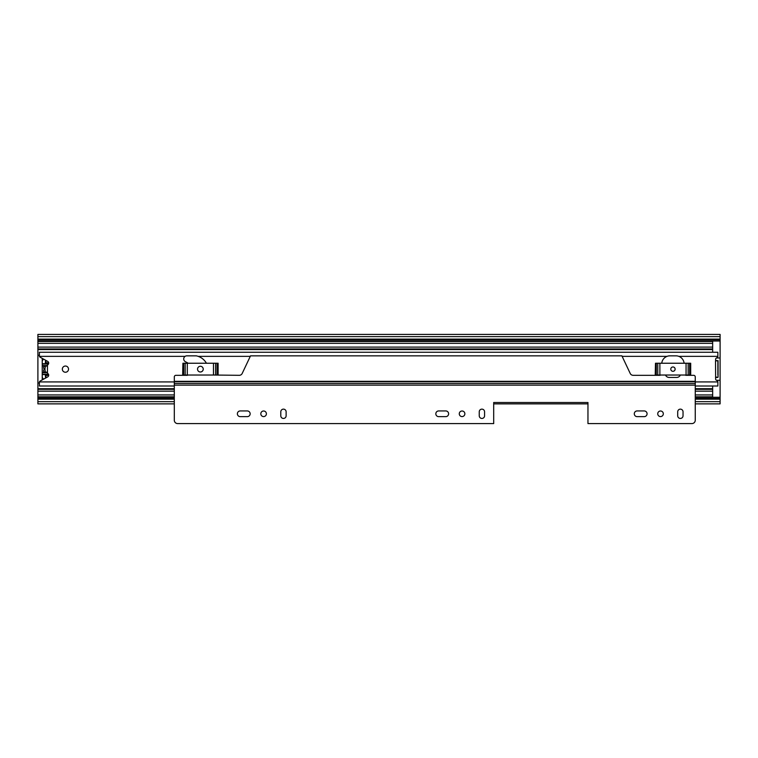 <?xml version="1.0" encoding="UTF-8"?>
<svg xmlns="http://www.w3.org/2000/svg" width="758" height="758" viewBox="0 0 758 758"><rect width="100%" height="100%" fill="white"/><g stroke="black" fill="none" stroke-linecap="round" stroke-linejoin="round"><path stroke-width="1.14" d="M720.1 339.101L37.9 339.101L37.9 336.628L720.1 336.628L720.1 401.655L695.257 401.655M37.9 339.101L37.9 399.172L174.302 399.172M42.24 376.205L42.24 379.9M42.24 358.373L42.24 362.068M37.9 336.628L37.9 334.411L720.1 334.411L720.1 336.628M174.302 403.872L37.9 403.872L37.9 399.172M37.9 401.655L174.302 401.655M695.257 399.172L720.1 399.172M695.257 403.872L720.1 403.872L720.1 401.655M45.717 376.063L45.963 376.916M45.963 375.343L48.673 375.466M45.963 377.854L45.963 375.466M45.963 360.429L45.963 362.94M45.963 361.358L45.717 362.343M45.963 362.817L48.673 362.817M44.902 366.446A0.616 0.616 0 0 1 45.262 367.204A6.576 6.576 0 0 0 45.262 371.079A0.616 0.616 0 0 1 44.902 371.837L44.675 371.932A0.616 0.616 0 0 1 43.85 371.534A8.063 8.063 0 0 1 43.604 370.529A0.616 0.616 0 0 1 43.765 369.989A1.241 1.241 0 0 0 43.765 368.284A0.616 0.616 0 0 1 43.604 367.753A8.063 8.063 0 0 1 43.85 366.739A0.616 0.616 0 0 1 44.675 366.351L44.902 366.446M48.597 363.717L42.24 363.717L42.24 365.564L47.451 365.564M47.451 372.709L42.24 372.709L42.24 374.244L48.455 374.244M47.451 366.105L42.24 366.105L42.24 372.178L47.451 372.178M42.24 366.105L42.24 365.564M43.67 379.114A3.098 3.098 0 0 1 42.24 376.508L42.24 374.244M42.24 372.709L42.24 372.178M42.24 363.717L42.24 361.774A3.098 3.098 0 0 1 43.67 359.159M48.692 363.186L45.338 363.186L45.565 360.211M45.565 378.071L45.338 375.096L48.692 375.096M45.338 363.186L45.717 360.287M48.683 362.94L45.717 362.94M45.338 375.096L48.683 375.343M45.717 377.986L45.717 375.343M68.533 369.137A3.098 3.098 0 0 0 65.434 366.038A3.098 3.098 0 0 0 62.336 369.137A3.098 3.098 0 0 0 65.434 372.244A3.098 3.098 0 0 0 68.533 369.137M203.239 369.137A2.852 2.852 0 0 0 200.387 366.285A2.852 2.852 0 0 0 197.535 369.137A2.852 2.852 0 0 0 200.387 371.989A2.852 2.852 0 0 0 203.239 369.137M675.141 369.137A2.17 2.17 0 0 0 672.962 366.967A2.17 2.17 0 0 0 670.792 369.137A2.17 2.17 0 0 0 672.962 371.306A2.17 2.17 0 0 0 675.141 369.137M39.388 383.311L39.425 381.918A1.241 1.241 0 0 1 40.032 381.122L47.669 376.916A1.98 1.98 0 0 0 47.925 373.609A1.241 1.241 0 0 1 47.451 372.633L47.451 365.64A1.241 1.241 0 0 1 47.925 364.664A1.98 1.98 0 0 0 47.669 361.367L40.032 357.16A1.241 1.241 0 0 1 39.425 356.355L39.388 354.365M717.864 381.852L717.864 381.852A1.241 1.241 0 0 0 717.286 380.81L716.215 380.118A1.241 1.241 0 0 1 715.637 379.076L715.514 360.827L716.253 360.827A0.616 0.616 0 0 1 715.637 360.211L715.637 359.207A1.241 1.241 0 0 1 716.215 358.155L717.286 357.473A1.241 1.241 0 0 0 717.864 356.421L717.864 352.262L39.388 352.262L39.425 356.355L185.123 356.355M39.388 382.203L39.388 386.011L174.302 386.011M717.864 377.446L715.514 377.446M695.257 381.918L717.864 381.918L717.864 386.011L695.257 386.011M716.253 360.827L717.864 360.827L717.864 375.219M717.864 363.063L717.864 360.827M655.481 363.243L655.234 375.03L690.699 375.03L690.699 363.243L655.481 363.243L655.481 375.03M182.905 363.243L182.659 375.03L218.114 375.03L218.114 363.243L182.905 363.243L182.905 375.03M716.5 357.975L719.484 357.975A0.616 0.616 0 0 1 720.1 358.6L720.1 379.682A0.616 0.616 0 0 1 719.484 380.298L716.5 380.298M715.599 377.152L718.082 377.152L718.082 360.656L715.827 360.656M712.662 386.011L712.662 396.804L695.257 396.804M37.9 341.479L712.662 341.479L712.662 352.262M39.388 355.246L37.9 355.246M37.9 383.027L39.388 383.027M240.229 416.644A2.852 2.852 0 0 1 237.377 413.792A2.852 2.852 0 0 1 240.229 410.94L247.298 410.94A2.852 2.852 0 0 1 250.149 413.792A2.852 2.852 0 0 1 247.298 416.644L240.229 416.644M260.818 413.792A2.795 2.795 0 0 1 263.613 410.997A2.795 2.795 0 0 1 266.399 413.792A2.795 2.795 0 0 1 263.613 416.587A2.795 2.795 0 0 1 260.818 413.792M438.683 416.644A2.852 2.852 0 0 1 435.831 413.792A2.852 2.852 0 0 1 438.683 410.94L445.761 410.94A2.852 2.852 0 0 1 448.613 413.792A2.852 2.852 0 0 1 445.761 416.644L438.683 416.644M459.272 413.792A2.795 2.795 0 0 1 462.067 410.997A2.795 2.795 0 0 1 464.862 413.792A2.795 2.795 0 0 1 462.067 416.587A2.795 2.795 0 0 1 459.272 413.792M201.95 366.749A2.852 2.852 0 0 1 201.704 371.628A2.852 2.852 0 0 1 198.786 371.505M187.87 363.243A0.616 0.616 0 0 0 187.548 362.826L185.388 361.689A3.098 3.098 0 0 1 186.828 355.843L196.256 355.843A15.037 15.037 0 0 1 206.422 363.243M672.952 366.967A2.17 2.17 0 0 1 675.103 369.137A2.17 2.17 0 0 1 672.943 371.306M637.146 416.644A2.852 2.852 0 0 1 634.294 413.792A2.852 2.852 0 0 1 637.146 410.94L644.215 410.94A2.852 2.852 0 0 1 647.067 413.792A2.852 2.852 0 0 1 644.215 416.644L637.146 416.644M657.736 413.792A2.795 2.795 0 0 1 660.521 410.997A2.795 2.795 0 0 1 663.316 413.792A2.795 2.795 0 0 1 660.521 416.587A2.795 2.795 0 0 1 657.736 413.792M484.58 411.812L484.58 415.772A2.662 2.662 0 0 1 481.917 418.444A2.662 2.662 0 0 1 479.245 415.772L479.245 411.812A2.662 2.662 0 0 1 481.917 409.14A2.662 2.662 0 0 1 484.58 411.812M683.034 411.812L683.034 415.772A2.662 2.662 0 0 1 680.371 418.444A2.662 2.662 0 0 1 677.709 415.772L677.709 411.812A2.662 2.662 0 0 1 680.371 409.14A2.662 2.662 0 0 1 683.034 411.812M187.785 375.03A0.616 0.616 0 0 1 187.264 375.314L175.932 375.314A1.62 1.62 0 0 0 174.302 376.944L174.302 420.216A3.373 3.373 0 0 0 177.685 423.589L493.695 423.589L493.695 402.507L587.962 402.507L587.962 423.589L691.874 423.589A3.373 3.373 0 0 0 695.257 420.216L695.257 376.944A1.62 1.62 0 0 0 693.627 375.314L685.895 375.314A0.616 0.616 0 0 1 685.374 375.03M286.126 411.812L286.126 415.772A2.662 2.662 0 0 1 283.454 418.444A2.662 2.662 0 0 1 280.792 415.772L280.792 411.812A2.662 2.662 0 0 1 283.454 409.14A2.662 2.662 0 0 1 286.126 411.812M665.496 375.03A3.97 3.97 0 0 0 669.143 377.437L676.714 377.437A3.97 3.97 0 0 0 680.362 375.03M684.095 363.243L684.095 363.186A8.177 8.177 0 0 0 675.956 355.843L669.901 355.843A8.177 8.177 0 0 0 661.772 363.186L661.762 363.243M660.483 375.03A0.616 0.616 0 0 1 659.962 375.314L633.138 375.314A3.221 3.221 0 0 1 630.22 373.467L621.892 355.843L250.519 355.843L242.19 373.467A3.221 3.221 0 0 1 239.272 375.314L213.33 375.03M37.9 341.015L720.1 341.015M37.9 397.268L174.302 397.268M695.257 397.268L720.1 397.268M37.9 339.792L720.1 339.792M37.9 398.49L174.302 398.49M695.257 398.49L720.1 398.49M48.455 364.029L42.24 364.029M48.597 374.566L42.24 374.566M39.425 381.918L174.302 381.918M198.16 356.355L250.282 356.355M622.129 356.355L667.04 356.355M678.817 356.355L717.864 356.355M689.647 363.243L689.647 375.03M690.453 363.243L690.453 375.03M688.169 363.243L688.169 375.03M686.056 363.243L686.056 375.03M659.877 363.243L659.877 375.03M657.764 363.243L657.764 375.03M656.286 363.243L656.286 375.03M217.063 363.243L217.063 375.03M217.878 363.243L217.878 375.03M215.594 363.243L215.594 375.03M213.472 363.243L213.472 375.03M187.302 363.243L187.302 375.03M185.179 363.243L185.179 375.03M183.711 363.243L183.711 375.03M37.9 343.336L712.662 343.336M37.9 347.107L712.662 347.107M37.9 349.571L712.662 349.571M37.9 394.937L174.302 394.937M695.257 394.937L712.662 394.937M37.9 391.166L174.302 391.166M695.257 391.166L712.662 391.166M37.9 388.702L174.302 388.702M695.257 388.702L712.662 388.702M174.302 385.14L695.257 385.14M174.302 381.331L695.257 381.331M174.302 381.748L695.257 381.748M174.302 383.482L695.257 383.482M493.695 403.872L587.962 403.872M37.9 348.964L712.662 348.964M37.9 396.804L174.302 396.804M37.9 389.309L174.302 389.309M695.257 389.309L712.662 389.309"/></g></svg>
